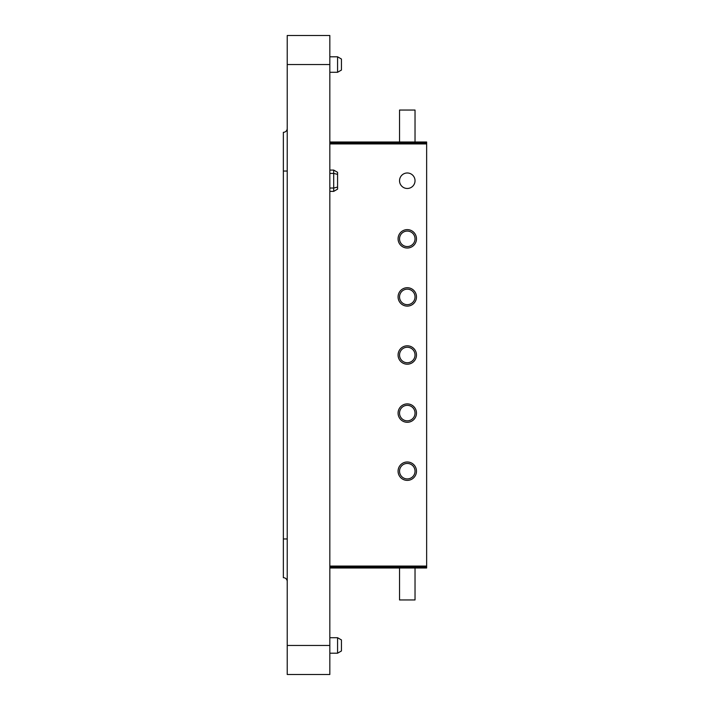 <?xml version="1.0" encoding="UTF-8"?>
<svg xmlns="http://www.w3.org/2000/svg" width="710" height="710" viewBox="0 0 710 710"><rect width="100%" height="100%" fill="white"/><g stroke="black" fill="none" stroke-linecap="round" stroke-linejoin="round"><path stroke-width="1.06" d="M287.23 64.548L287.23 35.5L329.83 35.5L329.83 674.5L287.23 674.5L287.23 64.548L329.83 64.548M329.83 653.2L337.57 653.2L341.448 650.963L341.448 639.941L337.57 637.713L337.57 653.2M329.83 637.713L337.57 637.713M329.83 188.035L333.7 188.035L333.7 173.417L329.83 173.417M329.83 56.8L337.57 56.8L337.57 72.287L329.83 72.287M283.352 518.318L283.352 463.435M283.352 201.063L283.352 180.624M283.352 242.527L283.352 206.157M283.352 285.651L283.352 265.93M283.352 250.435L283.352 248.393M283.352 529.376L283.352 523.412M283.352 444.07L283.352 424.349M283.352 461.606L283.352 459.565M287.23 128.448A3.869 3.869 0 0 1 283.352 132.317L283.352 577.683A3.869 3.869 0 0 1 287.23 581.552M329.83 170.08L333.7 170.08L337.57 172.317L337.57 187.085L333.7 188.035L333.7 191.38L329.83 191.38M337.57 174.367L333.7 173.417L333.7 170.08M333.7 191.38L337.57 189.144L337.57 187.085L333.7 188.035M337.57 72.287L341.448 70.059L341.448 59.036L337.57 56.8M329.83 142.967L426.648 142.967L426.648 568L329.83 568M426.648 567.033L329.83 567.033M426.648 142.967L426.648 142L329.83 142M426.648 143.935L329.83 143.935M426.648 566.065L329.83 566.065M402.872 405.019A9.194 9.194 0 0 1 415.35 408.685A9.194 9.194 0 0 1 411.693 421.163A9.194 9.194 0 0 1 399.206 417.498A9.194 9.194 0 0 1 402.872 405.019M411.693 479.25A9.194 9.194 0 0 1 399.206 475.593A9.194 9.194 0 0 1 402.872 463.106A9.194 9.194 0 0 1 415.35 466.772A9.194 9.194 0 0 1 411.693 479.25M402.872 346.933A9.194 9.194 0 0 1 415.35 350.589A9.194 9.194 0 0 1 411.693 363.067A9.194 9.194 0 0 1 399.206 359.411A9.194 9.194 0 0 1 402.872 346.933M402.872 288.837A9.194 9.194 0 0 1 415.35 292.502A9.194 9.194 0 0 1 411.693 304.98A9.194 9.194 0 0 1 399.206 301.315A9.194 9.194 0 0 1 402.872 288.837M402.872 230.75A9.194 9.194 0 0 1 415.35 234.406A9.194 9.194 0 0 1 411.693 246.894A9.194 9.194 0 0 1 399.206 243.228A9.194 9.194 0 0 1 402.872 230.75M399.535 568L399.535 599.95L415.03 599.95L415.03 568M408.427 420.755A7.748 7.748 0 0 1 399.623 414.241A7.748 7.748 0 0 1 406.129 405.428A7.748 7.748 0 0 1 414.942 411.942A7.748 7.748 0 0 1 408.427 420.755M408.427 362.659A7.748 7.748 0 0 1 399.623 356.145A7.748 7.748 0 0 1 406.129 347.341A7.748 7.748 0 0 1 414.942 353.855A7.748 7.748 0 0 1 408.427 362.659M408.427 304.572A7.748 7.748 0 0 1 399.623 298.058A7.748 7.748 0 0 1 406.129 289.245A7.748 7.748 0 0 1 414.942 295.759A7.748 7.748 0 0 1 408.427 304.572M408.427 246.477A7.748 7.748 0 0 1 399.623 239.971A7.748 7.748 0 0 1 406.129 231.158A7.748 7.748 0 0 1 414.942 237.672A7.748 7.748 0 0 1 408.427 246.477M415.03 142L415.03 110.05L399.535 110.05L399.535 142M408.427 478.842A7.748 7.748 0 0 1 399.623 472.328A7.748 7.748 0 0 1 406.129 463.523A7.748 7.748 0 0 1 414.942 470.029A7.748 7.748 0 0 1 408.427 478.842M408.427 188.39A7.748 7.748 0 0 1 399.623 181.875A7.748 7.748 0 0 1 406.129 173.071A7.748 7.748 0 0 1 414.942 179.577A7.748 7.748 0 0 1 408.427 188.39M287.23 645.452L329.83 645.452M287.23 171.048L283.352 171.048M283.352 538.952L287.23 538.952"/></g></svg>
